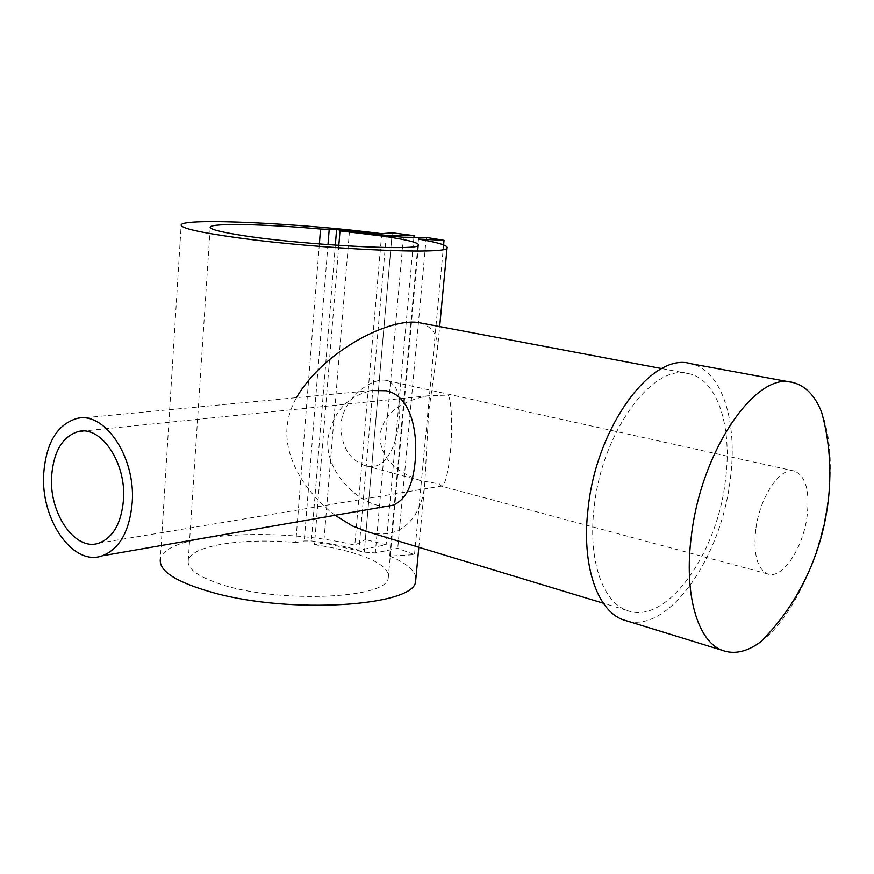 <?xml version="1.0" encoding="UTF-8"?>
<svg xmlns="http://www.w3.org/2000/svg" width="874" height="874" viewBox="0 0 874 874"><rect width="100%" height="100%" fill="white"/><g stroke="black" fill="none" stroke-linecap="round" stroke-linejoin="round"><path stroke-width="0.66" stroke-dasharray="4.37 3.28" d="M415.958 577.681C414.626 570.11 405.864 562.9 389.684 556.05L414.516 554.673L397.736 548.337L375.307 552.914L364.229 552.149L323.741 542.962L314.465 544.731L338.817 245.419M418.482 239.072L389.684 556.05M335.103 515.278C310.073 496.705 284.443 462.565 286.989 427.91C287.896 417.346 291.053 407.262 296.45 397.67M420.055 322.877C432.652 326.69 438.453 335.725 437.448 349.993L428.664 411.851L424.666 485.474C421.235 517.113 401.013 541.159 368.369 531.982M627.849 621.228C669.702 631.946 721.203 556.727 730.172 480.055C738.213 422.568 722.252 370.117 690.613 363.66M760.904 641.625C791.92 618.716 819.594 559.742 827.58 502.681C832.616 466.465 830.606 436.257 821.549 412.036M594.123 507.739C587.874 559.294 602.459 601.825 626.516 610.227C665.322 626.516 716.866 555.066 725.333 481.039C732.729 427.987 717.98 379.808 688.996 373.722C653.304 362.415 601.694 431.887 594.123 507.739M386.57 506.319C363.213 507.51 324.287 474.287 327.958 438.562C332.852 412.047 347.502 396.042 371.909 390.525L76.912 418.471M319.36 243.988L295.762 542.568C243.354 537.554 190.619 545.463 188.271 560.573C187.091 567.925 196.038 575.158 215.102 582.259C270.263 603.606 387.291 599.728 388.242 578.064C389.793 569.324 379.076 561.228 356.089 553.788C343.952 549.986 330.077 546.96 314.465 544.731M439.611 484.01L441.599 486.228L442.506 485.922C445.685 482.863 448.286 471.796 450.307 452.732C452.798 428.042 451.639 400.183 448.154 395.114L427.932 395.835C399.44 401.374 383.457 414.451 379.961 435.066C379.895 456.162 393.562 471.37 420.962 480.667L439.611 484.01M340.805 425.234C341.264 446.122 349.229 459.549 364.698 465.536C385.379 472.539 397.364 445.696 399.09 418.504C401.679 397.703 397.779 385.095 387.39 380.682C373.034 376.071 342.728 397.998 340.805 425.234M755.77 529.436C753.202 554.04 757.135 568.865 767.569 573.912C782.077 579.79 802.955 548.741 807.063 516.468C809.925 491.297 805.806 476.188 794.717 471.141C780.701 466.028 759.735 496.749 755.77 529.436M349.48 231.009L323.741 542.962M392.251 232.79L365.365 539.553L354.811 545.168C279.702 526.519 163.941 533.042 160.324 559.371L181.191 224.826M381.73 233.686L354.811 545.168M443.61 244.906L414.516 554.673M426.261 237.422L397.736 548.337M295.762 542.568L304.25 540.973L311.373 540.951C328.843 543.147 344.684 546.239 358.919 550.227L386.144 544.786L365.365 539.553M386.286 235.477L358.919 550.227M413.905 237.324L386.144 544.786M403.417 237.236L375.307 552.914M391.913 236.286L364.229 552.149M327.979 244.654L304.25 540.973M335.321 245.179L311.373 540.951M418.832 547.277L424.666 485.474M437.448 349.993L439.655 326.581M626.516 610.227L603.311 603.202M188.271 560.573L210.208 227.546M767.569 573.912L441.599 486.228M420.962 480.667L364.698 465.536M442.506 485.922L98.937 543.125M427.932 395.835L83.019 431.057M794.717 471.141L387.39 380.682M388.242 578.064L418.504 245.244M688.996 373.722L661.793 368.588M792.882 382.517L790.73 382.124"/><path stroke-width="1.31" d="M160.324 559.371C158.959 571.257 176.657 582.379 213.431 592.725C290.867 614.444 413.883 606.043 415.587 581.702L415.958 577.681M320.539 229.043L336.588 229.622L386.297 235.39L414.058 235.652L392.251 232.79L381.73 233.686C303.005 223.449 183.813 217.626 181.191 224.826C180.306 228.103 199.25 232.44 238.001 237.826C319.775 249.177 447.171 254.935 447.062 248.085C448.57 245.692 439.043 242.688 418.482 239.072L444.036 240.328L426.261 237.422L403.417 237.236L391.913 236.286L349.48 231.009L339.997 230.889L383.61 236.209C407.863 239.847 419.498 242.852 418.504 245.244C419.116 251.362 297.684 244.709 239.192 234.964C219.024 231.676 209.378 229.032 210.241 227.022C211.945 222.903 266.1 224.159 320.539 229.043L319.36 243.988M296.45 397.67C324.057 349.95 391.923 316.519 420.055 322.877L661.793 368.588M368.369 531.982L352.364 525.951L335.103 515.278M790.73 382.124L690.613 363.66C652.08 351.621 596.199 426.796 588.06 508.974C581.341 564.691 597.117 610.522 622.965 619.721L627.849 621.228M691.378 535.97C683.632 594.2 697.681 641.45 722.153 650.267C734.247 654.746 747.161 651.862 760.904 641.625C819.965 582.849 843.989 491.909 821.549 412.036C814.896 395.485 805.336 385.642 792.882 382.517C756.513 370.576 701.145 450.066 691.378 535.97M371.909 390.525L386.275 390.754C410.059 395.671 418.045 429.145 415.183 461.232C412.943 485.398 405.569 500.048 393.071 505.194L386.57 506.319M132.203 502.637C129.56 531.195 119.596 548.916 102.28 555.788C72.935 566.723 40.455 519.451 43.722 473.599C46.169 442.79 57.236 424.414 76.912 418.471C104.585 411.053 135.852 457.157 132.203 502.637M338.817 245.419L339.997 230.889M123.496 499.786C121.355 523.155 113.172 537.608 98.937 543.125C75.23 551.723 48.944 513.431 51.621 476.188C53.631 451.334 62.535 436.443 78.332 431.538C100.925 425.256 126.424 462.783 123.496 499.786M444.036 240.328L443.61 244.906M414.058 235.652L413.905 237.324M329.225 229.163L327.979 244.654M336.588 229.622L335.321 245.179M415.587 581.702L418.832 547.277M439.655 326.581L447.062 248.085M722.153 650.267L622.965 619.721M603.311 603.202L362.098 530.081M393.071 505.194L102.28 555.788M83.019 431.057L78.332 431.538"/></g></svg>

